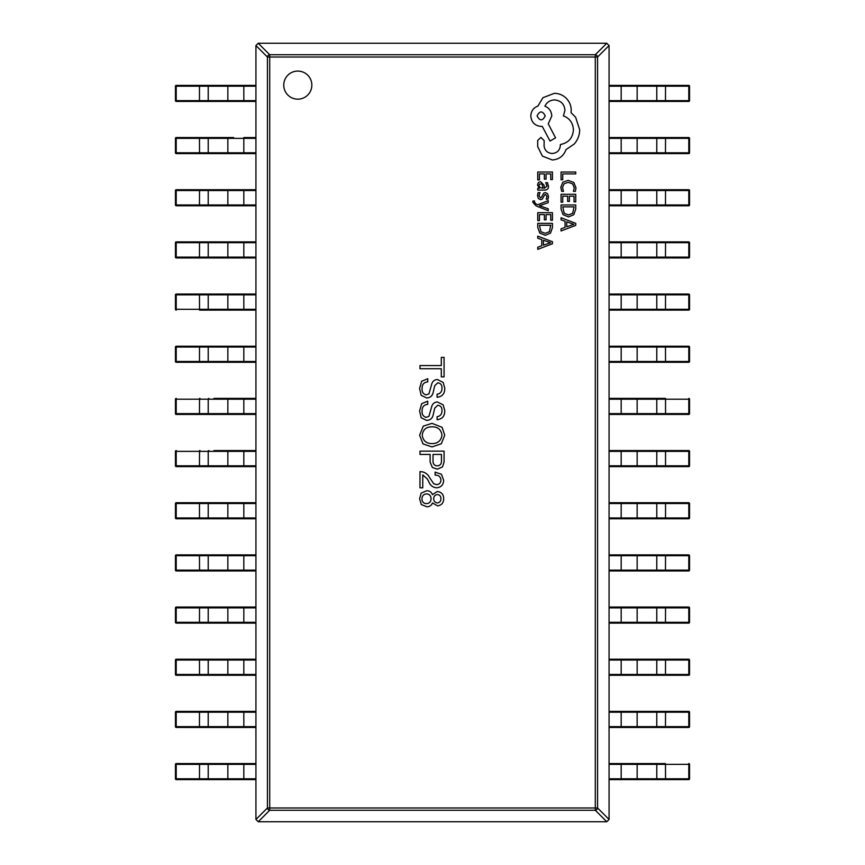<?xml version="1.0" encoding="UTF-8"?>
<svg xmlns="http://www.w3.org/2000/svg" width="865" height="865" viewBox="0 0 865 865"><rect width="100%" height="100%" fill="white"/><g stroke="black" fill="none" stroke-linecap="round" stroke-linejoin="round"><path stroke-width="1.3" d="M283.752 85.116A14.045 14.045 0 0 0 297.798 99.161A14.045 14.045 0 0 0 311.843 85.116A14.045 14.045 0 0 0 297.798 71.071A14.045 14.045 0 0 0 283.752 85.116M432.489 502.965L437.625 505.863C441.626 505.214 443.648 502.803 443.669 498.629C443.583 494.369 441.431 492.001 437.225 491.525L432.489 494.683C431.43 492.077 429.505 490.769 426.704 490.736L421.179 493.104L419.601 498.759L421.309 504.544L426.834 506.782C429.548 506.749 431.44 505.474 432.489 502.965M435.127 472.149L435.127 475.177C438.598 475.058 440.523 476.637 440.912 479.913C440.869 482.757 439.463 484.335 436.706 484.649L433.679 483.73L429.332 477.156C427.288 473.523 424.174 471.685 419.99 471.63L419.99 487.806L422.758 487.806L422.758 474.917L427.224 478.864L428.672 481.362C430.046 485.243 432.684 487.395 436.565 487.806C441.074 487.373 443.442 484.876 443.669 480.313L441.442 474.258L435.127 472.149M419.99 454.439L430.121 454.439L430.121 462.061L432.359 467.457L437.355 469.165L442.491 466.927L444.069 462.061L444.069 451.141L419.99 451.141L419.99 454.439M423.017 443.896L431.97 446.924L441.301 443.767L444.729 435.214L442.091 427.31L431.97 423.363L423.277 426.131L419.601 435.214L423.017 443.896M437.095 416.703L437.095 419.73C442.404 419.06 444.956 415.957 444.729 410.388L443.15 404.863L437.355 401.966C434.23 402.236 432.305 403.944 431.57 407.101L428.943 416.303L426.175 417.363C423.158 416.508 421.796 414.357 422.098 410.907C422.044 406.928 423.926 404.733 427.753 404.333L427.753 401.176L421.698 403.674L419.601 410.907L421.179 417.752L426.575 420.39C430.121 420.282 432.316 418.476 433.149 414.995L434.727 408.15L437.755 405.253C440.707 405.674 442.101 407.48 441.961 410.648C441.993 414.13 440.371 416.151 437.095 416.703M437.095 394.245L437.095 397.273C442.404 396.613 444.956 393.499 444.729 387.931L443.15 382.406L437.355 379.508C434.23 379.778 432.305 381.487 431.57 384.644L428.943 393.856L426.175 394.905C423.158 394.051 421.796 391.91 422.098 388.461C422.044 384.471 423.926 382.276 427.753 381.876L427.753 378.719L421.698 381.227L419.601 388.461L421.179 395.305L426.575 397.932C430.121 397.824 432.316 396.029 433.149 392.537L434.727 385.693L437.755 382.806C440.707 383.227 442.101 385.022 441.961 388.19C441.993 391.683 440.371 393.694 437.095 394.245M444.069 357.396L441.301 357.396L441.301 365.56L419.99 365.56L419.99 368.717L441.301 368.717L441.301 376.87L444.069 376.87L444.069 357.396M609.068 45.542L597.574 57.025A2.411 2.173 -135 0 0 595.293 54.744L606.776 43.25L609.068 45.542L609.068 819.458L606.776 821.75L595.293 810.256A2.411 2.173 -45 0 0 597.574 807.975L609.068 819.458M258.224 43.25L269.707 54.744A2.411 2.173 135 0 0 267.426 57.025L255.932 45.542L258.224 43.25L606.776 43.25M255.932 819.458L267.426 807.975A2.411 2.173 45 0 0 269.707 810.256L258.224 821.75L255.932 819.458L255.932 45.542M606.776 821.75L258.224 821.75M441.961 435.214C441.107 440.739 437.776 443.55 431.97 443.626C426.25 443.496 423.007 440.696 422.228 435.214C422.931 429.646 426.175 426.834 431.97 426.791C437.852 426.791 441.182 429.591 441.961 435.214M433.019 454.439L441.442 454.439L441.442 461.013C441.507 463.954 440.144 465.575 437.355 465.878C434.371 465.651 432.922 463.986 433.019 460.883L433.019 454.439M426.704 493.893C429.548 494.207 430.997 495.829 431.04 498.759C430.965 501.797 429.429 503.419 426.434 503.625C423.504 503.473 422.012 501.895 421.969 498.889C422.066 495.807 423.655 494.142 426.704 493.893M437.495 502.965C435.063 502.651 433.787 501.257 433.679 498.759C433.765 496.305 434.987 494.899 437.355 494.542C439.669 494.823 440.847 496.142 440.912 498.5C440.977 501.008 439.842 502.5 437.495 502.965M176.255 779.614L175.454 778.814A0.8 0.8 0 0 0 176.255 779.614L243.822 779.614L176.255 779.614A0.8 0.8 90 0 1 175.454 778.814L175.454 764.368A0.8 0.8 90 0 1 176.255 763.568L255.932 763.568L243.822 763.568L243.822 764.368L176.201 764.368L176.201 778.814L199.469 778.814L199.534 763.568M233.604 763.568L176.255 763.568A0.8 0.8 0 0 0 175.454 764.368L176.255 763.568M255.932 779.614L243.822 779.614L243.822 764.368L255.932 764.368L255.932 778.814L227.852 778.814L227.852 764.368A0.8 0.638 -90 0 1 228.501 763.568M255.932 727.443L176.698 727.443M176.255 727.443L176.201 726.643L199.469 726.643L199.469 712.198L176.201 712.198L176.201 726.643L175.454 726.643A0.8 0.8 0 0 0 176.255 727.443A0.8 0.8 90 0 1 175.454 726.643L175.454 712.198A0.8 0.8 90 0 1 176.255 711.398L255.932 711.398M199.977 727.443L233.604 727.443M233.604 711.398L199.977 711.398M199.534 727.443L199.469 726.643L255.932 726.643L255.932 712.198L199.469 712.198L199.534 711.398M199.534 675.284L199.469 660.027L176.201 660.027L176.201 674.473L243.822 674.473L243.822 675.284L255.932 675.284L176.255 675.284A0.8 0.8 90 0 1 175.454 674.473L175.454 660.027A0.8 0.8 90 0 1 176.255 659.227L255.932 659.227M233.604 659.227L199.977 659.227M213.958 675.284L233.604 675.284M243.822 659.227L243.822 674.473L255.932 674.473L255.932 660.027L199.469 660.027L199.534 659.227M176.698 623.114L213.958 623.114M255.932 623.114L176.255 623.114A0.8 0.8 90 0 1 175.454 622.313L175.454 607.868A0.8 0.8 90 0 1 176.255 607.057L255.932 607.057M213.958 607.057L176.698 607.057M199.534 623.114L199.469 622.313L255.932 622.313L255.932 607.868L176.201 607.868L176.201 622.313L199.469 622.313L199.534 607.057M199.534 570.943L199.469 555.698L176.201 555.698L176.201 570.143L243.822 570.143L243.822 570.943L255.932 570.943L176.255 570.943L233.604 570.943M200.031 555.698L199.977 554.898L176.698 554.898M176.255 570.943L175.454 570.143A0.8 0.8 0 0 0 176.255 570.943A0.8 0.8 90 0 1 175.454 570.143L175.454 555.698A0.8 0.8 90 0 1 176.255 554.898L255.932 554.898L243.822 554.898L243.822 555.698L199.469 555.698L199.534 554.898M255.932 570.143L255.932 555.698L243.822 555.698L243.822 570.143L255.932 570.143M255.932 518.773L176.698 518.773M213.958 502.727L176.698 502.727M176.255 518.773L176.201 517.973L199.469 517.973L199.469 503.527L176.201 503.527L176.201 517.973L175.454 517.973A0.8 0.8 0 0 0 176.255 518.773A0.8 0.8 90 0 1 175.454 517.973L175.454 503.527A0.8 0.8 90 0 1 176.255 502.727L255.932 502.727M199.977 518.773L213.958 518.773M199.534 518.773L199.469 517.973L255.932 517.973L255.932 503.527L199.469 503.527L199.534 502.727M255.932 466.613L176.698 466.613M213.958 450.557L255.932 450.557M199.977 466.613L213.958 466.613M199.534 466.613L199.469 465.803L255.932 465.803L255.932 451.357L176.201 451.357L176.201 465.803L199.469 465.803L199.534 450.557M176.255 466.613L175.454 465.803A0.8 0.8 0 0 0 176.255 466.613A0.8 0.8 90 0 1 175.454 465.803L175.454 451.357A0.8 0.8 90 0 1 176.255 450.557A0.8 0.8 0 0 0 175.454 451.357L176.255 450.557M255.932 414.443L176.698 414.443M213.958 398.387L255.932 398.387M199.977 414.443L213.958 414.443M199.534 414.443L199.469 413.643L255.932 413.643L255.932 399.197L176.201 399.197L176.201 413.643L199.469 413.643L199.534 398.387M176.255 414.443L175.454 413.643A0.8 0.8 0 0 0 176.255 414.443A0.8 0.8 90 0 1 175.454 413.643L175.454 399.197A0.8 0.8 90 0 1 176.255 398.387A0.8 0.8 0 0 0 175.454 399.197L176.255 398.387M176.698 362.273L199.977 362.273M255.932 362.273L176.255 362.273A0.8 0.8 90 0 1 175.454 361.473L175.454 347.027A0.8 0.8 90 0 1 176.255 346.227L255.932 346.227M213.958 362.273L233.604 362.273M233.604 346.227L213.958 346.227M199.534 362.273L199.469 361.473L255.932 361.473L255.932 347.027L176.201 347.027L176.201 361.473L199.469 361.473L199.534 346.227M199.534 310.103L199.469 294.857L176.201 294.857L176.201 309.302L243.822 309.302L243.822 310.103L255.932 310.103L199.977 310.103M200.031 294.857L199.977 294.057L176.698 294.057M176.255 310.103L175.454 309.302A0.8 0.8 0 0 0 176.255 310.103A0.8 0.8 90 0 1 175.454 309.302L175.454 294.857A0.8 0.8 90 0 1 176.255 294.057L255.932 294.057M213.958 310.103L233.604 310.103M233.604 294.057L213.958 294.057M243.822 294.057L243.822 309.302L255.932 309.302L255.932 294.857L199.469 294.857L199.534 294.057M176.698 257.943L199.977 257.943M255.932 257.943L176.255 257.943A0.8 0.8 90 0 1 175.454 257.132L175.454 242.687A0.8 0.8 90 0 1 176.255 241.886L255.932 241.886M213.958 241.886L199.977 241.886M199.534 257.943L199.469 257.132L255.932 257.132L255.932 242.687L176.201 242.687L176.201 257.132L199.469 257.132L199.534 241.886M255.932 205.773L176.255 205.773A0.8 0.8 90 0 1 175.454 204.973L175.454 190.527A0.8 0.8 90 0 1 176.255 189.716L255.932 189.716M233.604 189.716L199.977 189.716M213.958 205.773L233.604 205.773M199.534 205.773L199.469 204.973L255.932 204.973L255.932 190.527L176.201 190.527L176.201 204.973L199.469 204.973L199.534 189.716M255.932 153.602L176.255 153.602A0.8 0.8 90 0 1 175.454 152.802L175.454 138.357A0.8 0.8 90 0 1 176.255 137.557L233.604 137.557M213.958 153.602L233.604 153.602M199.534 153.602L199.469 138.357L176.201 138.357L176.201 152.802L243.822 152.802L243.822 137.557L255.932 137.557M243.822 153.602L243.822 152.802L255.932 152.802L255.932 138.357L199.469 138.357L199.534 137.557M176.255 101.432L176.201 100.632L199.469 100.632L199.469 86.186L176.201 86.186L176.201 100.632L175.454 100.632A0.8 0.8 0 0 0 176.255 101.432L243.822 101.432L176.255 101.432A0.8 0.8 90 0 1 175.454 100.632L175.454 86.186A0.8 0.8 90 0 1 176.255 85.386L255.932 85.386M233.604 85.386L176.698 85.386M243.822 101.432L255.932 101.432L243.822 101.432L243.822 86.186L199.469 86.186L199.534 85.386M199.534 101.432L199.469 100.632L255.932 100.632L255.932 86.186L243.822 86.186L243.822 85.386M665.466 763.568L665.531 778.814L688.799 778.814L688.799 764.368L621.178 764.368L621.178 763.568L609.068 763.568L665.023 763.568M665.023 779.614L688.302 779.614M688.745 763.568L689.546 764.368A0.8 0.8 0 0 0 688.745 763.568A0.8 0.8 -90 0 1 689.546 764.368L689.546 778.814A0.8 0.8 -90 0 1 688.745 779.614L609.068 779.614M651.042 763.568L631.396 763.568M631.396 779.614L651.042 779.614M621.178 779.614L621.178 764.368L609.068 764.368L609.068 778.814L665.531 778.814L665.466 779.614M609.068 711.398L688.745 711.398A0.8 0.8 -90 0 1 689.546 712.198L689.546 726.643A0.8 0.8 -90 0 1 688.745 727.443L609.068 727.443M651.042 711.398L631.396 711.398M631.396 727.443L651.042 727.443M665.466 711.398L665.531 712.198L609.068 712.198L609.068 726.643L688.799 726.643L688.799 712.198L665.531 712.198L665.466 727.443M609.068 659.227L688.745 659.227A0.8 0.8 -90 0 1 689.546 660.027L689.546 674.473A0.8 0.8 -90 0 1 688.745 675.284L609.068 675.284M651.042 659.227L631.396 659.227M631.396 675.284L651.042 675.284M665.466 659.227L665.531 660.027L609.068 660.027L609.068 674.473L688.799 674.473L688.799 660.027L665.531 660.027L665.466 675.284M688.302 607.057L665.023 607.057M609.068 607.057L688.745 607.057A0.8 0.8 -90 0 1 689.546 607.868L689.546 622.313A0.8 0.8 -90 0 1 688.745 623.114L609.068 623.114L621.178 623.114L621.178 622.313L688.799 622.313L688.799 607.868L665.531 607.868L665.466 623.114M665.023 623.114L688.302 623.114M631.396 623.114L651.042 623.114M609.068 607.868L609.068 622.313L621.178 622.313L621.178 607.868L609.068 607.868M609.068 554.898L688.745 554.898A0.8 0.8 -90 0 1 689.546 555.698L689.546 570.143A0.8 0.8 -90 0 1 688.745 570.943L609.068 570.943M665.023 570.943L688.302 570.943M631.396 570.943L651.042 570.943M665.466 554.898L665.531 555.698L609.068 555.698L609.068 570.143L688.799 570.143L688.799 555.698L665.531 555.698L665.466 570.943M609.068 502.727L688.302 502.727M688.745 502.727L688.799 503.527L665.531 503.527L665.531 517.973L688.799 517.973L688.799 503.527L689.546 503.527A0.8 0.8 0 0 0 688.745 502.727A0.8 0.8 -90 0 1 689.546 503.527L689.546 517.973A0.8 0.8 -90 0 1 688.745 518.773L609.068 518.773M665.466 502.727L665.531 503.527L609.068 503.527L609.068 517.973L665.531 517.973L665.466 518.773M609.068 450.557L688.302 450.557M688.745 450.557L688.799 451.357L665.531 451.357L665.531 465.803L688.799 465.803L688.799 451.357L689.546 451.357A0.8 0.8 0 0 0 688.745 450.557A0.8 0.8 -90 0 1 689.546 451.357L689.546 465.803A0.8 0.8 -90 0 1 688.745 466.613L609.068 466.613M665.466 450.557L665.531 451.357L609.068 451.357L609.068 465.803L665.531 465.803L665.466 466.613M609.068 398.387L665.023 398.387M688.745 398.387L688.799 399.197L665.531 399.197L665.531 413.643L688.799 413.643L688.799 399.197L689.546 399.197A0.8 0.8 0 0 0 688.745 398.387A0.8 0.8 -90 0 1 689.546 399.197L689.546 413.643A0.8 0.8 -90 0 1 688.745 414.443L609.068 414.443M665.466 398.387L665.531 399.197L609.068 399.197L609.068 413.643L665.531 413.643L665.466 414.443M609.068 346.227L688.745 346.227A0.8 0.8 -90 0 1 689.546 347.027L689.546 361.473A0.8 0.8 -90 0 1 688.745 362.273L609.068 362.273M665.466 346.227L665.531 361.473L688.799 361.473L688.799 347.027L656.784 347.027A0.8 0.638 90 0 0 656.146 346.227L651.042 346.227M656.146 362.273A0.8 0.638 90 0 0 656.784 361.473L656.784 347.027L609.068 347.027L609.068 361.473L665.531 361.473L665.466 362.273M609.068 294.057L688.745 294.057A0.8 0.8 -90 0 1 689.546 294.857L689.546 309.302A0.8 0.8 -90 0 1 688.745 310.103L609.068 310.103M651.042 294.057L631.396 294.057M631.396 310.103L651.042 310.103M665.466 294.057L665.531 294.857L609.068 294.857L609.068 309.302L688.799 309.302L688.799 294.857L665.531 294.857L665.466 310.103M609.068 241.886L688.745 241.886A0.8 0.8 -90 0 1 689.546 242.687L689.546 257.132A0.8 0.8 -90 0 1 688.745 257.943L609.068 257.943L621.178 257.943L621.178 257.132L688.799 257.132L688.799 242.687L665.531 242.687L665.466 257.943M665.023 257.943L688.302 257.943M609.068 242.687L609.068 257.132L621.178 257.132L621.178 242.687L609.068 242.687M609.068 189.716L688.745 189.716A0.8 0.8 -90 0 1 689.546 190.527L689.546 204.973A0.8 0.8 -90 0 1 688.745 205.773L609.068 205.773M651.042 189.716L631.396 189.716M631.396 205.773L651.042 205.773M665.466 189.716L665.531 190.527L609.068 190.527L609.068 204.973L688.799 204.973L688.799 190.527L665.531 190.527L665.466 205.773M609.068 137.557L688.745 137.557A0.8 0.8 -90 0 1 689.546 138.357L689.546 152.802A0.8 0.8 -90 0 1 688.745 153.602L609.068 153.602M665.466 137.557L665.531 138.357L609.068 138.357L609.068 152.802L688.799 152.802L688.799 138.357L665.531 138.357L665.466 153.602M688.302 85.386L665.023 85.386M609.068 85.386L688.745 85.386A0.8 0.8 -90 0 1 689.546 86.186L689.546 100.632A0.8 0.8 -90 0 1 688.745 101.432L609.068 101.432L621.178 101.432L621.178 100.632L688.799 100.632L688.799 86.186L665.531 86.186L665.466 101.432M665.023 101.432L688.745 101.432A0.8 0.8 0 0 0 689.546 100.632L688.745 101.432M651.042 85.386L631.396 85.386M631.396 101.432L651.042 101.432M609.068 86.186L609.068 100.632L621.178 100.632L621.178 86.186L609.068 86.186M561.05 179.747L562.726 179.747L562.726 173.897L575.744 173.897L575.744 172.005L561.05 172.005L561.05 179.747M560.801 187.283L561.666 191.349L563.483 191.349L562.499 187.554L564.045 183.78L568.229 182.342L572.652 183.877L574.284 187.889L573.409 191.349L575.387 191.349L575.993 187.867L573.83 182.472L568.121 180.353L562.812 182.234L560.801 187.283M561.05 202.183L562.726 202.183L562.726 196.182L567.667 196.182L567.667 201.437L569.354 201.437L569.354 196.182L574.057 196.182L574.057 201.859L575.744 201.859L575.744 194.29L561.05 194.29L561.05 202.183M561.05 204.962L561.05 209.006L563.115 214.704L568.586 216.92L573.798 214.704L575.744 209.157L575.744 204.962L561.05 204.962M574.057 206.854L562.726 206.854L564.261 213.363L568.532 214.931L572.673 213.32L574.057 206.854M561.05 230.955L575.744 225.365L575.744 223.332L561.05 217.742L561.05 219.829L565.072 221.245L565.072 227.365L561.05 228.857L561.05 230.955M566.737 221.851L566.737 226.781L573.863 224.327L566.737 221.851M537.749 179.898L539.425 179.898L539.425 173.897L544.366 173.897L544.366 179.152L546.053 179.152L546.053 173.897L550.745 173.897L550.745 179.563L552.443 179.563L552.443 172.005L537.749 172.005L537.749 179.898M548.486 186.299L547.502 182.688L545.718 182.688L546.983 186.126L544.42 188.256L543.988 185.142L540.56 181.661L538.333 182.558L537.5 184.991L539.371 188.256L537.749 188.256L537.749 190.095L544.496 190.095C547.156 190.095 548.486 188.829 548.486 186.299M542.041 184.018L539.479 184.061L539.014 185.467L539.868 187.467L543.015 188.256L542.041 184.018M539.003 195.609L540.019 192.581L538.116 192.581L537.5 195.436L538.333 198.485L540.603 199.674L542.333 199.058L544.604 194.895L545.577 194.495L546.983 196.506L546.226 199.166L548.021 199.166L548.486 196.679L547.653 193.771L545.415 192.592L543.75 193.122L541.425 197.306L540.42 197.782L539.003 195.609M548.237 210.703L548.237 208.789L539.49 205.708L548.237 202.691L548.237 200.626L537.771 204.746L535.868 203.935L534.386 202.053L534.592 201.004L532.959 201.004L532.808 202.194L536.159 205.935L548.237 210.703M537.749 220.586L539.425 220.586L539.425 214.585L544.366 214.585L544.366 219.829L546.053 219.829L546.053 214.585L550.745 214.585L550.745 220.251L552.443 220.251L552.443 212.682L537.749 212.682L537.749 220.586M537.749 223.365L537.749 227.398L539.803 233.107L545.285 235.323L550.497 233.107L552.443 227.549L552.443 223.365L537.749 223.365M550.745 225.257L539.425 225.257L540.96 231.755L545.231 233.323L549.372 231.712L550.745 225.257M537.749 249.358L552.443 243.757L552.443 241.735L537.749 236.134L537.749 238.232L541.771 239.637L541.771 245.757L537.749 247.26L537.749 249.358M543.425 240.243L543.425 245.173L550.562 242.73L543.425 240.243M552.324 159.971C559.071 159.452 563.634 156.003 566.002 149.623L574.252 143.99C577.788 139.881 579.604 135.145 579.691 129.782L575.614 117.251L571.019 112.655L571.224 110.255C571.17 105.617 569.505 101.616 566.207 98.242C562.92 95.042 558.952 93.398 554.303 93.334L542.917 97.723L537.911 106.071C533.446 107.768 531.088 111.066 530.807 115.997C531.413 122.354 534.894 125.836 541.252 126.441L542.29 126.441L550.021 141.06L555.557 137.827L548.248 123.836L551.794 115.997C551.481 111.207 549.189 107.941 544.907 106.179C546.799 102.265 550.01 100.178 554.519 99.908C560.866 100.524 564.348 104.005 564.964 110.352L563.396 115.888C569.657 118.256 572.998 122.927 573.419 129.891C572.727 138.108 568.37 142.974 560.369 144.509L560.369 145.342C559.893 150.305 557.179 153.019 552.216 153.494C547.513 153.127 544.799 150.618 544.074 145.969L544.172 140.649L540.939 137.405L537.695 140.433L537.695 146.596L542.398 156.1L552.324 159.971M537.068 115.888C539.814 121.143 542.528 121.143 545.22 115.888C542.506 110.655 539.792 110.655 537.068 115.888M595.293 807.975L595.293 57.025L269.707 57.025L269.707 807.975L595.293 807.975L595.293 810.256L269.707 810.256L269.707 807.975L267.426 807.975L267.426 57.025L269.707 57.025L269.707 54.744L595.293 54.744L595.293 57.025L597.574 57.025L597.574 807.975L595.293 807.975M199.534 779.614L199.469 778.814L208.216 778.814L208.216 764.368A0.8 0.638 -90 0 1 208.854 763.568M208.854 779.614A0.8 0.638 -90 0 1 208.216 778.814L227.852 778.814A0.8 0.638 -90 0 0 228.501 779.614M208.854 727.443A0.8 0.638 -90 0 1 208.216 726.643L208.216 712.198A0.8 0.638 -90 0 1 208.854 711.398M228.501 727.443A0.8 0.638 -90 0 1 227.852 726.643L227.852 712.198A0.8 0.638 -90 0 1 228.501 711.398M243.822 727.443L243.822 711.398M176.201 712.198L176.255 711.398A0.8 0.8 0 0 0 175.454 712.198L176.201 712.198M208.854 675.284A0.8 0.638 -90 0 1 208.216 674.473L208.216 660.027A0.8 0.638 -90 0 1 208.854 659.227M228.501 675.284A0.8 0.638 -90 0 1 227.852 674.473L227.852 660.027A0.8 0.638 -90 0 1 228.501 659.227M176.255 675.284L175.454 674.473A0.8 0.8 0 0 0 176.255 675.284M176.201 660.027L176.255 659.227A0.8 0.8 0 0 0 175.454 660.027L176.201 660.027M208.854 623.114A0.8 0.638 -90 0 1 208.216 622.313L208.216 607.868A0.8 0.638 -90 0 1 208.854 607.057M228.501 623.114A0.8 0.638 -90 0 1 227.852 622.313L227.852 607.868A0.8 0.638 -90 0 1 228.501 607.057M243.822 623.114L243.822 607.057M176.255 623.114L175.454 622.313A0.8 0.8 0 0 0 176.255 623.114M176.201 607.868L176.255 607.057A0.8 0.8 0 0 0 175.454 607.868L176.201 607.868M208.854 570.943A0.8 0.638 -90 0 1 208.216 570.143L208.216 555.698A0.8 0.638 -90 0 1 208.854 554.898M228.501 570.943A0.8 0.638 -90 0 1 227.852 570.143L227.852 555.698A0.8 0.638 -90 0 1 228.501 554.898M176.201 555.698L176.255 554.898A0.8 0.8 0 0 0 175.454 555.698L176.201 555.698M208.854 518.773A0.8 0.638 -90 0 1 208.216 517.973L208.216 503.527A0.8 0.638 -90 0 1 208.854 502.727M228.501 518.773A0.8 0.638 -90 0 1 227.852 517.973L227.852 503.527A0.8 0.638 -90 0 1 228.501 502.727M243.822 518.773L243.822 502.727M176.201 503.527L176.255 502.727A0.8 0.8 0 0 0 175.454 503.527L176.201 503.527M208.854 466.613A0.8 0.638 -90 0 1 208.216 465.803L208.216 451.357A0.8 0.638 -90 0 1 208.854 450.557M228.501 466.613A0.8 0.638 -90 0 1 227.852 465.803L227.852 451.357A0.8 0.638 -90 0 1 228.501 450.557M243.822 466.613L243.822 450.557M200.031 451.357L199.977 450.557M208.854 414.443A0.8 0.638 -90 0 1 208.216 413.643L208.216 399.197A0.8 0.638 -90 0 1 208.854 398.387M228.501 414.443A0.8 0.638 -90 0 1 227.852 413.643L227.852 399.197A0.8 0.638 -90 0 1 228.501 398.387M243.822 414.443L243.822 398.387M200.031 399.197L199.977 398.387M208.854 362.273A0.8 0.638 -90 0 1 208.216 361.473L208.216 347.027A0.8 0.638 -90 0 1 208.854 346.227M228.501 362.273A0.8 0.638 -90 0 1 227.852 361.473L227.852 347.027A0.8 0.638 -90 0 1 228.501 346.227M243.822 362.273L243.822 346.227M176.255 362.273L175.454 361.473A0.8 0.8 0 0 0 176.255 362.273M176.201 347.027L176.255 346.227A0.8 0.8 0 0 0 175.454 347.027L176.201 347.027M200.031 347.027L199.977 346.227M208.854 310.103A0.8 0.638 -90 0 1 208.216 309.302L208.216 294.857A0.8 0.638 -90 0 1 208.854 294.057M228.501 310.103A0.8 0.638 -90 0 1 227.852 309.302L227.852 294.857A0.8 0.638 -90 0 1 228.501 294.057M176.201 294.857L176.255 294.057A0.8 0.8 0 0 0 175.454 294.857L176.201 294.857M208.854 257.943A0.8 0.638 -90 0 1 208.216 257.132L208.216 242.687A0.8 0.638 -90 0 1 208.854 241.886M228.501 257.943A0.8 0.638 -90 0 1 227.852 257.132L227.852 242.687A0.8 0.638 -90 0 1 228.501 241.886M243.822 257.943L243.822 241.886M176.255 257.943L175.454 257.132A0.8 0.8 0 0 0 176.255 257.943M176.201 242.687L176.255 241.886A0.8 0.8 0 0 0 175.454 242.687L176.201 242.687M208.854 205.773A0.8 0.638 -90 0 1 208.216 204.973L208.216 190.527A0.8 0.638 -90 0 1 208.854 189.716M228.501 205.773A0.8 0.638 -90 0 1 227.852 204.973L227.852 190.527A0.8 0.638 -90 0 1 228.501 189.716M243.822 205.773L243.822 189.716M176.255 205.773L175.454 204.973A0.8 0.8 0 0 0 176.255 205.773M176.201 190.527L176.255 189.716A0.8 0.8 0 0 0 175.454 190.527L176.201 190.527M208.854 153.602A0.8 0.638 -90 0 1 208.216 152.802L208.216 138.357A0.8 0.638 -90 0 1 208.854 137.557M228.501 153.602A0.8 0.638 -90 0 1 227.852 152.802L227.852 138.357A0.8 0.638 -90 0 1 228.501 137.557M176.255 153.602L175.454 152.802A0.8 0.8 0 0 0 176.255 153.602M176.201 138.357L176.255 137.557A0.8 0.8 0 0 0 175.454 138.357L176.201 138.357M200.031 138.357L199.977 137.557M208.854 101.432A0.8 0.638 -90 0 1 208.216 100.632L208.216 86.186A0.8 0.638 -90 0 1 208.854 85.386M228.501 101.432A0.8 0.638 -90 0 1 227.852 100.632L227.852 86.186A0.8 0.638 -90 0 1 228.501 85.386M176.201 86.186L176.255 85.386A0.8 0.8 0 0 0 175.454 86.186L176.201 86.186M656.146 763.568A0.8 0.638 90 0 1 656.784 764.368L656.784 778.814A0.8 0.638 90 0 1 656.146 779.614M636.499 763.568A0.8 0.638 90 0 1 637.148 764.368L637.148 778.814A0.8 0.638 90 0 1 636.499 779.614M688.799 778.814L688.745 779.614A0.8 0.8 0 0 0 689.546 778.814L688.799 778.814M656.146 711.398A0.8 0.638 90 0 1 656.784 712.198L656.784 726.643A0.8 0.638 90 0 1 656.146 727.443M636.499 711.398A0.8 0.638 90 0 1 637.148 712.198L637.148 726.643A0.8 0.638 90 0 1 636.499 727.443M621.178 711.398L621.178 727.443M688.745 711.398L689.546 712.198A0.8 0.8 0 0 0 688.745 711.398M688.799 726.643L688.745 727.443A0.8 0.8 0 0 0 689.546 726.643L688.799 726.643M664.969 726.643L665.023 727.443M656.146 659.227A0.8 0.638 90 0 1 656.784 660.027L656.784 674.473A0.8 0.638 90 0 1 656.146 675.284M636.499 659.227A0.8 0.638 90 0 1 637.148 660.027L637.148 674.473A0.8 0.638 90 0 1 636.499 675.284M621.178 659.227L621.178 675.284M688.745 659.227L689.546 660.027A0.8 0.8 0 0 0 688.745 659.227M688.799 674.473L688.745 675.284A0.8 0.8 0 0 0 689.546 674.473L688.799 674.473M665.466 607.057L665.531 607.868L656.784 607.868L656.784 622.313A0.8 0.638 90 0 1 656.146 623.114M656.146 607.057A0.8 0.638 90 0 1 656.784 607.868L637.148 607.868L637.148 622.313A0.8 0.638 90 0 1 636.499 623.114M636.499 607.057A0.8 0.638 90 0 1 637.148 607.868L621.178 607.868L621.178 607.057M688.745 607.057L689.546 607.868A0.8 0.8 0 0 0 688.745 607.057M688.799 622.313L688.745 623.114A0.8 0.8 0 0 0 689.546 622.313L688.799 622.313M656.146 554.898A0.8 0.638 90 0 1 656.784 555.698L656.784 570.143A0.8 0.638 90 0 1 656.146 570.943M636.499 554.898A0.8 0.638 90 0 1 637.148 555.698L637.148 570.143A0.8 0.638 90 0 1 636.499 570.943M621.178 554.898L621.178 570.943M688.745 554.898L689.546 555.698A0.8 0.8 0 0 0 688.745 554.898M688.799 570.143L688.745 570.943A0.8 0.8 0 0 0 689.546 570.143L688.799 570.143M656.146 502.727A0.8 0.638 90 0 1 656.784 503.527L656.784 517.973A0.8 0.638 90 0 1 656.146 518.773M636.499 502.727A0.8 0.638 90 0 1 637.148 503.527L637.148 517.973A0.8 0.638 90 0 1 636.499 518.773M621.178 502.727L621.178 518.773M688.799 517.973L688.745 518.773A0.8 0.8 0 0 0 689.546 517.973L688.799 517.973M656.146 450.557A0.8 0.638 90 0 1 656.784 451.357L656.784 465.803A0.8 0.638 90 0 1 656.146 466.613M636.499 450.557A0.8 0.638 90 0 1 637.148 451.357L637.148 465.803A0.8 0.638 90 0 1 636.499 466.613M621.178 450.557L621.178 466.613M688.799 465.803L688.745 466.613A0.8 0.8 0 0 0 689.546 465.803L688.799 465.803M656.146 398.387A0.8 0.638 90 0 1 656.784 399.197L656.784 413.643A0.8 0.638 90 0 1 656.146 414.443M636.499 398.387A0.8 0.638 90 0 1 637.148 399.197L637.148 413.643A0.8 0.638 90 0 1 636.499 414.443M621.178 398.387L621.178 414.443M688.799 413.643L688.745 414.443A0.8 0.8 0 0 0 689.546 413.643L688.799 413.643M664.969 413.643L665.023 414.443M636.499 346.227A0.8 0.638 90 0 1 637.148 347.027L637.148 361.473A0.8 0.638 90 0 1 636.499 362.273M621.178 346.227L621.178 362.273M688.745 346.227L689.546 347.027A0.8 0.8 0 0 0 688.745 346.227M688.799 361.473L688.745 362.273A0.8 0.8 0 0 0 689.546 361.473L688.799 361.473M664.969 361.473L665.023 362.273M656.146 294.057A0.8 0.638 90 0 1 656.784 294.857L656.784 309.302A0.8 0.638 90 0 1 656.146 310.103M636.499 294.057A0.8 0.638 90 0 1 637.148 294.857L637.148 309.302A0.8 0.638 90 0 1 636.499 310.103M621.178 294.057L621.178 310.103M688.745 294.057L689.546 294.857A0.8 0.8 0 0 0 688.745 294.057M688.799 309.302L688.745 310.103A0.8 0.8 0 0 0 689.546 309.302L688.799 309.302M665.466 241.886L665.531 242.687L656.784 242.687L656.784 257.132A0.8 0.638 90 0 1 656.146 257.943M656.146 241.886A0.8 0.638 90 0 1 656.784 242.687L637.148 242.687L637.148 257.132A0.8 0.638 90 0 1 636.499 257.943M636.499 241.886A0.8 0.638 90 0 1 637.148 242.687L621.178 242.687L621.178 241.886M688.745 241.886L689.546 242.687A0.8 0.8 0 0 0 688.745 241.886M688.799 257.132L688.745 257.943A0.8 0.8 0 0 0 689.546 257.132L688.799 257.132M656.146 189.716A0.8 0.638 90 0 1 656.784 190.527L656.784 204.973A0.8 0.638 90 0 1 656.146 205.773M636.499 189.716A0.8 0.638 90 0 1 637.148 190.527L637.148 204.973A0.8 0.638 90 0 1 636.499 205.773M621.178 189.716L621.178 205.773M688.745 189.716L689.546 190.527A0.8 0.8 0 0 0 688.745 189.716M688.799 204.973L688.745 205.773A0.8 0.8 0 0 0 689.546 204.973L688.799 204.973M656.146 137.557A0.8 0.638 90 0 1 656.784 138.357L656.784 152.802A0.8 0.638 90 0 1 656.146 153.602M636.499 137.557A0.8 0.638 90 0 1 637.148 138.357L637.148 152.802A0.8 0.638 90 0 1 636.499 153.602M621.178 137.557L621.178 153.602M688.745 137.557L689.546 138.357A0.8 0.8 0 0 0 688.745 137.557M688.799 152.802L688.745 153.602A0.8 0.8 0 0 0 689.546 152.802L688.799 152.802M665.466 85.386L665.531 86.186L656.784 86.186L656.784 100.632A0.8 0.638 90 0 1 656.146 101.432M656.146 85.386A0.8 0.638 90 0 1 656.784 86.186L637.148 86.186L637.148 100.632A0.8 0.638 90 0 1 636.499 101.432M636.499 85.386A0.8 0.638 90 0 1 637.148 86.186L621.178 86.186L621.178 85.386M688.745 85.386L689.546 86.186A0.8 0.8 0 0 0 688.745 85.386M175.454 778.814L175.454 764.368M175.454 726.643L175.454 712.198M175.454 674.473L175.454 660.027M175.454 622.313L175.454 607.868M175.454 570.143L175.454 555.698M175.454 517.973L175.454 503.527M175.454 465.803L175.454 451.357M175.454 413.643L175.454 399.197M175.454 361.473L175.454 347.027M175.454 309.302L175.454 294.857M175.454 257.132L175.454 242.687M175.454 204.973L175.454 190.527M175.454 152.802L175.454 138.357M175.454 100.632L175.454 86.186M689.546 764.368L689.546 778.814M689.546 712.198L689.546 726.643M689.546 660.027L689.546 674.473M689.546 607.868L689.546 622.313M689.546 555.698L689.546 570.143M689.546 503.527L689.546 517.973M689.546 451.357L689.546 465.803M689.546 399.197L689.546 413.643M689.546 347.027L689.546 361.473M689.546 294.857L689.546 309.302M689.546 242.687L689.546 257.132M689.546 190.527L689.546 204.973M689.546 138.357L689.546 152.802M689.546 86.186L689.546 100.632"/></g></svg>
